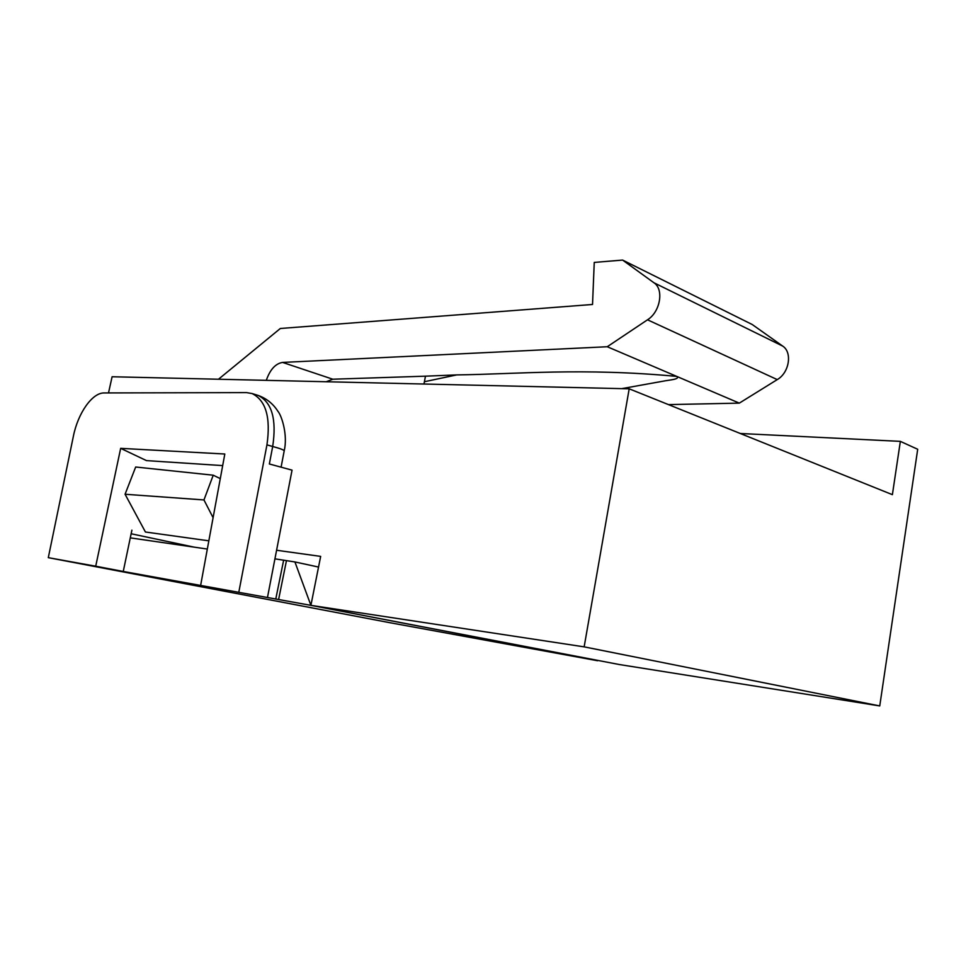 <?xml version="1.0" encoding="UTF-8"?>
<svg xmlns="http://www.w3.org/2000/svg" width="966" height="966" viewBox="0 0 966 966"><rect width="100%" height="100%" fill="white"/><g stroke="black" fill="none" stroke-linecap="round" stroke-linejoin="round"><path stroke-width="1.45" d="M597.628 660.551L310.907 605.356L123.25 571.461L131.895 530.177M222.687 465.6L146.482 460.613L120.665 448.345L224.812 454.02L200.686 585.13M120.665 448.345L95.719 566.209L123.25 571.461M207.328 549.05L130.289 537.869M597.592 660.732L389.926 622.72L48.3 557.66L73.368 436.294C77.908 413.158 92.301 392.594 104.195 392.945L246.547 392.607L252.09 393.548C265.916 400.455 270.866 417.554 266.942 444.867L238.856 592.001M95.719 566.209L48.3 557.66M267.473 597.483L292.046 470.14L269.357 463.982L272.69 446.497C276.783 419.329 271.929 402.303 258.127 395.42L256.835 395.022M275.322 558.903L294.92 561.946L318.538 567.054M276.94 550.306L320.664 556.392L310.907 605.356L294.92 561.946M278.606 599.524L286.443 560.715M275.781 598.992L283.654 560.123M108.518 392.933L112.104 376.752L629.192 388.815L892.391 494.664L900.348 441.365L917.7 449.275L879.748 705.929L619.278 664.523L310.907 605.356L584.152 646.858L879.748 705.929M131.147 533.763L194.106 547.13M220.284 478.617L213.232 475.2L135.675 467.013L125.073 494.254L145.419 532L208.837 540.827M629.192 388.815L584.152 646.858M266.29 380.35C270.069 369.555 275.503 363.578 282.591 362.419L607.252 346.734L676.707 376.39C582.305 367.563 516.508 374.168 456.713 374.905L425.475 376.172L423.965 384.021M668.484 404.609L739.328 403.124L676.707 376.39C680.825 379.336 668.243 380.085 663.159 381.184M282.591 362.419L332.811 379.215L425.475 376.172M332.811 379.215L326.206 381.751M456.713 374.905L424.4 381.727L424.026 384.033M607.252 346.734L647.51 319.806C660.297 311.909 664.185 289.329 653.946 282.772L782.665 346.07L752.248 324.528L622.599 260.071L653.946 282.772M218.497 379.227L280.333 328.488L592.532 304.471L594.247 262.426L622.599 260.071M739.328 403.124L777.256 379.602C789.307 372.743 792.567 352.3 782.665 346.07M900.348 441.365L740.294 433.493M125.073 494.254L203.959 499.941L213.1 517.691M213.232 475.2L203.959 499.941M266.942 444.867L272.69 446.497C280.949 448.695 284.765 450.253 284.149 451.158L281.094 467.17M647.51 319.806L777.256 379.602M284.209 450.736C287.868 435.702 282.024 416.141 277.87 411.214C273.137 403.848 266.761 398.668 258.767 395.662M252.174 393.573L258.163 395.432M621.718 388.646L663.111 381.196"/></g></svg>
